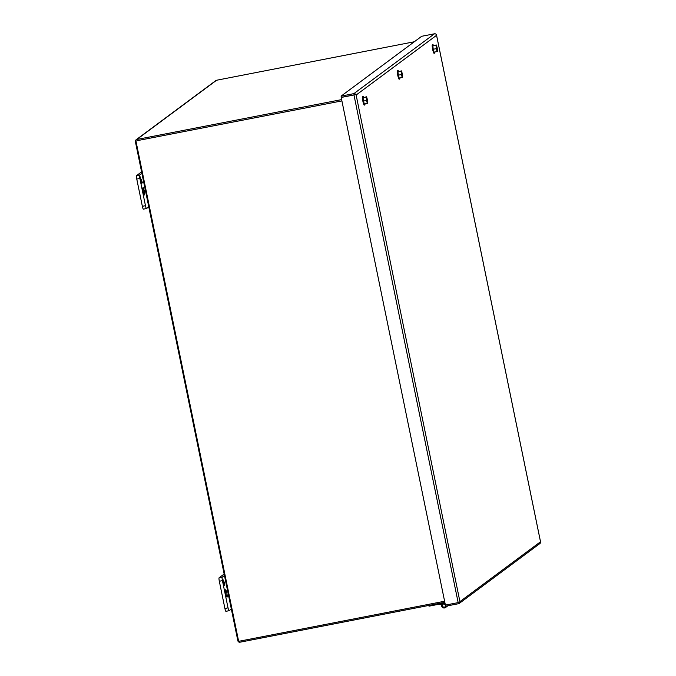 <?xml version="1.0" encoding="UTF-8"?>
<svg xmlns="http://www.w3.org/2000/svg" width="676" height="676" viewBox="0 0 676 676"><rect width="100%" height="100%" fill="white"/><g stroke="black" fill="none" stroke-linecap="round" stroke-linejoin="round"><path stroke-width="1.01" d="M341.634 99.609L136.814 139.476A1.851 1.825 53.4 0 0 135.386 141.639L237.842 640.738A1.851 1.825 53.4 0 0 240.005 642.2L444.825 602.333M414.312 41.76L216.573 80.25A1.851 1.825 -126.6 0 0 215.838 80.579L136.079 139.797M136.814 140.794A0.617 0.608 53.4 0 1 137.059 140.684L341.895 100.901M225.59 589.759A3.752 0.549 -101 0 1 225.623 589.751A3.752 0.549 -101 0 1 226.857 593.198A3.752 0.549 -101 0 1 227.094 597.094A3.752 0.549 -101 0 1 227.06 597.111A3.752 0.549 -101 0 1 225.826 593.663A3.752 0.549 -101 0 1 225.59 589.759M224.905 608.476A3.211 0.473 79 0 0 225.945 611.324A3.211 0.473 79 0 0 225.97 611.307L229.02 610.715A3.211 0.473 -101 0 1 228.023 607.868L224.905 608.476L219.32 581.242L222.429 580.642L228.023 607.868M223.883 574.27A3.211 0.473 79 0 0 223.849 574.27A3.211 0.473 79 0 0 223.815 574.287L219.092 577.794A3.211 0.473 79 0 0 219.32 581.242M225.945 611.324L229.054 610.715A3.211 0.473 -101 0 0 229.088 610.698L231.327 609.034M222.429 580.642A3.211 0.473 -101 0 1 222.21 577.186L219.092 577.794M224.449 575.521L222.21 577.186M223.131 581.884L222.429 579.442L222.894 579.087L224.221 585.543L223.131 581.884M223.908 581.478L224.914 585.036L224.44 585.382L223.908 581.478M223.663 582.813L223.156 583.008M223.148 582.002L223.334 582.881M223.122 580.169L222.615 580.363M222.598 579.307L222.784 580.236M224.381 582.458L223.857 582.535M224.914 585.036L224.407 585.222M224.39 584.174L224.576 585.095M223.849 581.529L224.043 582.492M143.033 187.582A3.752 0.549 -101 0 1 143.067 187.565A3.752 0.549 -101 0 1 144.301 191.012A3.752 0.549 -101 0 1 144.537 194.916A3.752 0.549 -101 0 1 144.503 194.933A3.752 0.549 -101 0 1 143.27 191.485A3.752 0.549 -101 0 1 143.033 187.582M142.357 206.298A3.211 0.473 79 0 0 143.388 209.146A3.211 0.473 79 0 0 143.413 209.129L146.464 208.538A3.211 0.473 -101 0 1 145.467 205.69L142.357 206.298L136.763 179.064L139.881 178.456L145.467 205.69M141.326 172.093A3.211 0.473 79 0 0 141.292 172.093L136.535 175.616A3.211 0.473 79 0 0 136.763 179.064M143.388 209.146L146.498 208.538A3.211 0.473 -101 0 0 146.531 208.521L148.779 206.856M139.881 178.456A3.211 0.473 -101 0 1 139.653 175.008L136.535 175.616M141.892 173.343L139.653 175.008M140.574 179.706L139.873 177.256L140.346 176.909L141.664 183.365L140.574 179.706M141.352 179.301L142.357 182.85L141.884 183.204L141.352 179.301M141.107 180.636L140.6 180.83M140.591 179.824L140.777 180.703M140.566 177.991L140.059 178.185M140.042 177.129L140.228 178.058M142.357 182.85L141.85 183.044M141.833 181.996L142.019 182.917M141.292 179.351L141.487 180.315M433.24 49.255L436.273 48.664L436.037 45.216L437.321 51.503L434.127 52.213L433.24 49.255L432.843 45.934L436.35 44.979L437.237 47.945L437.313 51.418M435.868 45.343L432.843 45.934M437.161 51.621L436.273 48.664M436.037 45.216L434.609 45.41L436.35 44.979M437.473 51.393L436.189 45.106M437.169 50.97L436.121 45.715L437.389 50.97M436.13 46.914L436.696 49.83M444.681 603.795A1.605 1.589 -126.6 0 0 445.628 605.358A1.605 1.589 -126.6 0 1 444.681 603.795M447.858 605.789L447.74 605.882A2.467 2.434 -126.6 0 0 447.85 605.789A2.467 2.434 53.4 0 1 446.768 606.304M428.863 605.442L429.015 606.178L436.704 604.682A0.499 0.49 53.4 0 1 436.772 604.674L441.141 604.471A1.352 1.335 53.4 0 0 441.327 604.445L441.158 603.609A0.499 0.49 53.4 0 1 441.09 603.617L437.321 603.795M443.515 602.586L441.327 604.445M442.18 602.848L441.158 603.609M444.605 601.243L238.645 641.338L135.935 140.988M434.769 52.086A4.369 0.642 -101 0 1 434.558 53.184A4.369 0.642 -101 0 1 433.155 49.314A4.369 0.642 -101 0 1 432.893 44.599A4.369 0.642 -101 0 1 433.493 45.537M432.893 44.599L432.386 44.7A4.369 0.642 79 0 0 432.657 49.416A4.369 0.642 79 0 0 434.06 53.286L434.558 53.184M363.46 101.062L366.493 100.479L366.248 97.031L367.541 103.318L364.347 104.028L363.46 101.062L363.054 97.741L366.569 96.795L367.457 99.761L367.524 103.234M366.088 97.158L363.054 97.741M367.381 103.436L366.493 100.479M366.248 97.031L364.82 97.226L366.569 96.795M367.693 103.208L366.4 96.921M366.485 97.336L367.609 102.786M366.341 98.73L366.907 101.645M399.879 77.993A4.369 0.642 -101 0 1 399.668 79.092A4.369 0.642 -101 0 1 398.265 75.222A4.369 0.642 -101 0 1 397.995 70.507A4.369 0.642 -101 0 1 398.603 71.445M397.995 70.507L397.496 70.608A4.369 0.642 79 0 0 397.767 75.323A4.369 0.642 79 0 0 399.17 79.193L399.668 79.092M436.552 35.321L436.409 34.679A1.851 1.825 -126.6 0 0 434.465 33.8L421.689 36.284L341.101 96.127L353.878 93.634A1.851 1.825 53.4 0 1 355.821 94.513L356.125 95.037L355.821 94.513L353.962 94.961L458.167 602.612L460.026 602.164L460.086 601.479L540.513 541.763L436.552 35.321L356.125 95.037L460.026 602.164A1.851 1.825 53.4 0 1 458.573 603.702L445.805 606.186L445.577 605.062A1.605 1.589 53.4 0 1 444.369 607.124A1.605 1.589 53.4 0 1 443.084 604.26A1.605 1.589 53.4 0 1 443.726 603.981L445.112 603.71M446.439 606.068A2.467 2.434 53.4 0 1 441.817 606.533A2.467 2.434 53.4 0 1 443.549 603.144L444.935 602.874M398.35 75.154L401.383 74.571L401.147 71.124L402.431 77.41L399.237 78.12L398.35 75.154L397.944 71.833L401.459 70.887L402.347 73.853L402.414 77.326M400.978 71.25L397.944 71.833M402.271 77.529L401.383 74.571M401.147 71.124L399.71 71.318L401.459 70.887M402.583 77.301L401.299 71.014M401.223 71.639L402.499 76.878M401.231 72.822L401.806 75.737M364.981 103.901A4.369 0.642 -101 0 1 364.778 105A4.369 0.642 -101 0 1 363.375 101.13A4.369 0.642 -101 0 1 363.105 96.414A4.369 0.642 -101 0 1 363.713 97.352M363.105 96.414L362.606 96.516A4.369 0.642 79 0 0 362.877 101.223A4.369 0.642 79 0 0 364.279 105.101L364.778 105M540.513 541.763L540.614 542.329A1.851 1.825 -126.6 0 1 539.896 543.538L459.308 603.381M458.167 602.612L445.399 605.096L341.194 97.454L354.165 94.834M353.962 94.961L341.194 97.454M341.101 96.127L341.355 97.327L354.123 94.843M136.814 139.476L216.573 80.25M441.09 603.617L442.104 602.865M443.549 603.144L444.571 602.384M434.465 33.8L353.878 93.634M366.333 97.53L367.381 102.786M444.039 602.485L442.577 603.575M447.74 605.882L445.518 607.53M401.223 71.622L402.271 76.878M436.519 35.034L540.58 542.008"/></g></svg>
